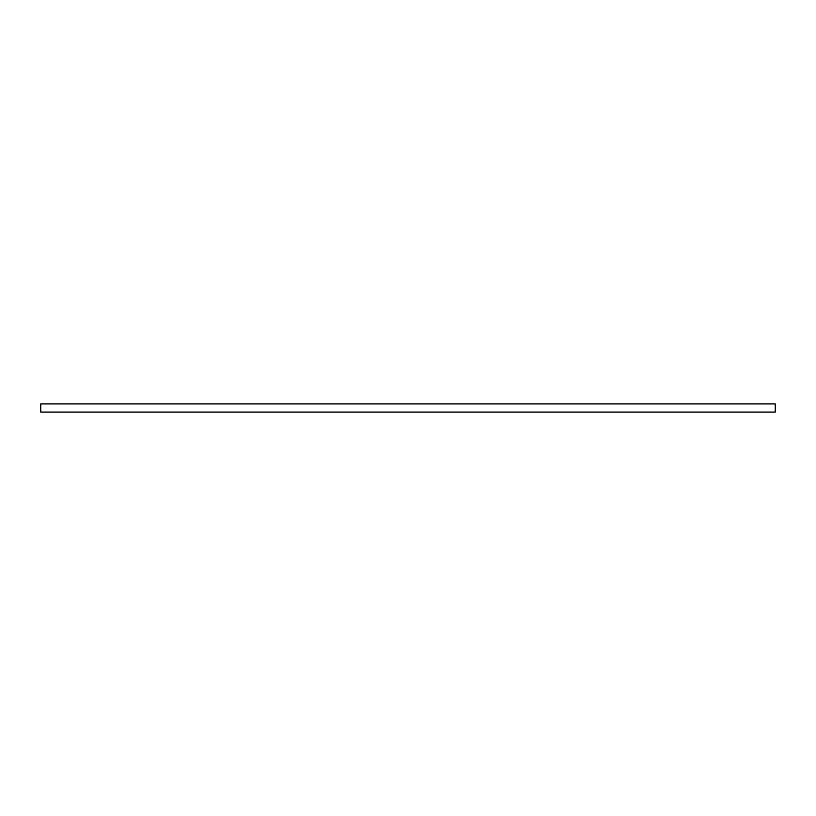 <?xml version="1.0" encoding="UTF-8"?>
<svg xmlns="http://www.w3.org/2000/svg" width="816" height="816" viewBox="0 0 816 816"><rect width="100%" height="100%" fill="white"/><g stroke="black" fill="none" stroke-linecap="round" stroke-linejoin="round"><path stroke-width="1.22" d="M40.8 403.92L40.8 412.08L775.2 412.08L775.2 403.92L40.8 403.92"/></g></svg>
